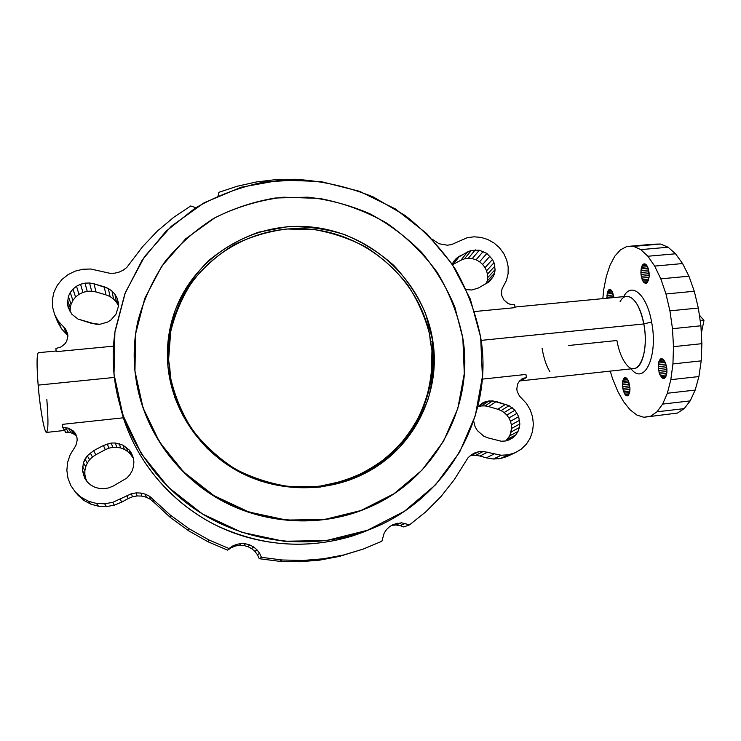 <?xml version="1.0" encoding="UTF-8"?>
<svg xmlns="http://www.w3.org/2000/svg" width="741" height="741" viewBox="0 0 741 741"><rect width="100%" height="100%" fill="white"/><g stroke="black" fill="none" stroke-linecap="round" stroke-linejoin="round"><path stroke-width="1.11" d="M520.497 380.874L526.425 377.41L521.96 378.929L518.598 382.199L517.514 384.338L516.81 389.127L517.218 391.581L519.46 396.037L526.305 403.289L530.158 409.69L532.547 416.748L533.372 424.102L532.557 431.392L530.185 438.172L526.36 444.183L521.275 449.111L515.18 452.714L508.363 454.798L501.185 455.243L483.252 451.445L478.973 451.677L474.87 452.853L471.146 454.937L467.979 457.827L454.335 479.584L441.043 496.489L425.779 511.855L409.588 524.823L401.465 522.794L393.304 524.443L389.683 526.582L386.598 529.482L384.199 533.001L381.874 541.245L363.192 549.09L343.657 554.963L323.474 558.779L302.893 560.465L282.126 559.983L261.443 557.325L259.619 553.314L256.979 549.813L253.654 546.969L249.782 544.931L245.549 543.783L241.158 543.579L236.796 544.329L232.683 546.006L228.997 548.525L208.851 539.93L188.798 528.565L170.189 514.967L149.701 496.35L145.495 494.219L140.901 493.043L136.112 492.885L131.379 493.756L112.706 502.37L104.62 503.797L96.45 503.445L88.614 501.314L81.519 497.517L75.526 492.237L70.951 485.763L67.987 478.334L66.857 470.415L67.598 462.403L70.182 454.724L75.906 445.443L77.194 440.219L76.962 437.56L74.841 432.716L73.026 430.743L68.302 428.113L62.809 427.603L62.522 424.352L123.358 417.794L120.422 407.494L123.358 417.794C138.697 466.061 175.895 507.548 223.106 528.639C270.437 549.489 325.558 549.155 371.065 528.87L353.207 535.743C306.116 550.054 259.776 546.265 214.177 524.378C171.125 502.287 137.724 462.94 123.358 417.794L62.522 424.352L62.809 427.603L68.302 428.113L73.026 430.743L74.841 432.716L76.962 437.56L77.194 440.219L75.906 445.443L70.182 454.724L67.598 462.403L66.857 470.415L67.987 478.334L70.951 485.763L75.526 492.237L81.519 497.517L88.614 501.314L96.45 503.445L104.62 503.797L112.706 502.37L131.379 493.756L136.112 492.885L140.901 493.043L145.495 494.219L149.701 496.35L170.189 514.967L188.798 528.565L208.851 539.93L228.997 548.525L232.683 546.006L236.796 544.329L241.158 543.579L245.549 543.783L249.782 544.931L253.654 546.969L256.979 549.813L259.619 553.314L261.443 557.325L282.126 559.983L302.893 560.465L323.474 558.779L343.657 554.963L363.192 549.09L381.874 541.245L384.199 533.001L386.598 529.482L389.683 526.582L393.304 524.443L401.465 522.794L409.588 524.823L425.779 511.855L441.043 496.489L454.335 479.584L467.979 457.827L471.146 454.937L474.87 452.853L478.973 451.677L483.252 451.445L501.185 455.243L508.363 454.798L515.18 452.714L521.275 449.111L526.36 444.183L530.185 438.172L532.557 431.392L533.372 424.102L532.547 416.748L530.158 409.69L526.305 403.289L519.46 396.037L517.218 391.581L516.81 389.127L517.514 384.338L518.598 382.199L521.96 378.929L526.425 377.41L525.934 374.427L482.215 379.142L525.934 374.427L526.425 377.41L522.21 380.226M514.976 307.043L626.738 296.335C634.222 296.798 639.918 306.005 643.809 323.956L481.122 340.388L643.809 323.956C647.995 345.436 642.743 368.333 634.111 368.518L521.386 380.781M568.699 345.491L616.892 340.508C618.883 351.197 622.079 359.218 626.488 364.553C637.723 379.188 649.662 353.3 643.809 323.956L651.598 322.002C658.453 356.18 644.281 386.033 631.212 368.962M474.685 311.526L515.078 307.654L514.606 304.736L515.078 307.654L474.685 311.526M542.069 348.242C543.783 358.264 546.386 366.063 549.878 371.63M114.003 374.038C119.338 428.567 151.155 480.77 198.699 511.614C246.392 542.255 307.145 549.933 359.329 533.112C443.868 506.751 494.849 418.47 480.65 337.211C475.759 313.165 467.284 290.426 455.233 268.992C441.33 248.68 424.667 230.868 405.234 215.566L373.334 196.995C350.345 187.621 326.438 181.878 301.633 179.767L264.565 181.934C240.112 186.936 217.011 195.643 195.272 208.045L165.993 231.238L142.124 260.202L124.859 293.816L115.142 330.681C112.993 344.991 112.613 359.45 114.003 374.038L114.892 332.394L125.34 292.565L144.56 256.59L171.347 226.209L204.145 202.765L241.223 187.214L280.719 180.082L320.779 181.517L359.57 191.317L395.388 208.934L426.668 233.526L452.038 264.028L470.331 299.095L480.65 337.211L482.4 376.687L475.305 415.701L459.503 452.371L435.523 484.836L404.354 511.318L367.416 530.287L326.531 540.522L283.849 541.254L241.696 532.288L202.45 513.967L168.364 487.291L141.364 453.742L122.932 415.256L114.003 374.038M84.77 478.343L87.401 482.058L90.837 485.086L94.904 487.263L99.405 488.495L104.092 488.708L108.742 487.893L113.104 486.105L126.683 478.167L129.851 474.749L132.176 470.757L133.537 466.395L133.88 461.875L133.176 457.429L131.481 453.26L129.24 450.019L123.015 445.146L115.281 442.998L111.206 443.062L103.425 445.48L93.681 450.648L87.308 455.78L84.993 459.133L83.372 462.838L82.473 470.767L84.77 478.343L82.473 470.767L83.372 462.838L87.308 455.78L93.681 450.648L103.425 445.48L111.206 443.062L115.281 442.998L123.015 445.146L129.24 450.019L133.176 457.429L133.88 461.875L133.537 466.395L132.176 470.757L129.851 474.749L126.683 478.167L113.104 486.105L108.742 487.893L104.092 488.708L99.405 488.495L94.904 487.263L90.837 485.086L87.401 482.058L84.77 478.343M519.376 427.557L519.849 423.926L518.681 416.637L514.902 410.227L509.076 405.651L496.248 401.529L489.051 400.89L482.289 403.095L477.676 407.041L482.289 403.095L485.55 401.65L492.663 400.853L509.076 405.651L514.902 410.227L518.681 416.637L519.849 423.926L519.376 427.557L511.151 431.966L509.799 435.782L505.862 440.849L507.631 439.154L515.792 434.911L517.996 431.457L519.376 427.557L517.996 431.457L515.792 434.911L512.855 437.746L515.792 434.911L507.631 439.154L509.799 435.782L517.996 431.457L509.799 435.782L511.614 428.418L511.151 431.966L519.376 427.557M473.647 420.916L475.148 426.825L477.324 430.54L483.743 436.171L487.661 437.792L501.296 441.238L505.418 440.988L509.336 439.802L512.855 437.746L509.336 439.802L505.418 440.988L501.296 441.238L487.661 437.792L483.743 436.171L477.324 430.54L475.148 426.825L473.647 420.916M500.342 458.577L507.001 456.539L515.18 452.714L507.001 456.539L500.342 458.577L508.363 454.798L500.342 458.577L493.33 459.022L500.342 458.577M486.318 457.845L493.33 459.022L501.185 455.243L493.33 459.022L486.318 457.845L494.006 454.038L486.318 457.845L479.983 456.03L486.318 457.845M475.824 455.317L479.983 456.03L487.522 452.167L479.983 456.03L475.824 455.317L483.252 451.445L475.824 455.317L471.637 455.548L475.824 455.317M469.942 456.03L478.973 451.677L469.942 456.03M399.936 525.545L403.789 526.971L409.588 524.823L403.789 526.971L399.936 525.545L405.623 523.359L399.936 525.545L395.87 524.998L399.936 525.545M391.794 525.36L395.87 524.998L401.465 522.794L395.87 524.998L391.794 525.36L397.296 523.165L391.794 525.36M339.434 556.398L363.192 549.09L339.434 556.398L343.657 554.963L339.434 556.398L319.751 560.122L339.434 556.398M299.67 561.761L319.751 560.122L323.474 558.779L319.751 560.122L299.67 561.761L302.893 560.465L299.67 561.761L279.422 561.298L299.67 561.761M259.257 558.705L279.422 561.298L282.126 559.983L279.422 561.298L259.257 558.705L261.443 557.325L259.257 558.705L257.479 554.796L259.257 558.705M254.913 551.387L257.479 554.796L259.619 553.314L257.479 554.796L254.913 551.387L256.979 549.813L254.913 551.387L251.662 548.618L254.913 551.387M247.892 546.636L251.662 548.618L253.654 546.969L251.662 548.618L247.892 546.636L249.782 544.931L247.892 546.636L243.77 545.515L247.892 546.636M239.491 545.311L243.77 545.515L245.549 543.783L243.77 545.515L239.491 545.311L241.158 543.579L239.491 545.311L235.24 546.043L239.491 545.311M231.229 547.682L235.24 546.043L236.796 544.329L235.24 546.043L231.229 547.682L232.683 546.006L227.635 550.146L231.229 547.682M207.999 541.764L227.635 550.146L228.997 548.525L227.635 550.146L207.999 541.764L208.851 539.93L207.999 541.764L188.455 530.686L207.999 541.764M170.328 517.44L188.455 530.686L188.798 528.565L188.455 530.686L170.328 517.44L170.189 514.967L170.328 517.44L153.878 502.213L170.328 517.44M150.358 499.295L153.878 502.213L153.304 499.341L153.878 502.213L150.358 499.295L149.701 496.35L150.358 499.295L146.264 497.22L150.358 499.295M141.781 496.081L146.264 497.22L145.495 494.219L146.264 497.22L141.781 496.081L140.901 493.043L141.781 496.081L137.122 495.933L141.781 496.081M132.509 496.785L137.122 495.933L136.112 492.885L137.122 495.933L132.509 496.785L131.379 493.756L132.509 496.785L128.156 498.591L132.509 496.785M121.709 502.12L128.156 498.591L126.906 495.618L128.156 498.591L121.709 502.12L120.292 499.23L121.709 502.12L114.318 505.177L121.709 502.12M106.445 506.575L114.318 505.177L112.706 502.37L114.318 505.177L106.445 506.575L104.62 503.797L106.445 506.575L98.488 506.233L106.445 506.575M90.856 504.158L98.488 506.233L96.45 503.445L98.488 506.233L90.856 504.158L88.614 501.314L90.856 504.158L83.946 500.462L90.856 504.158M78.111 495.321L83.946 500.462L75.526 492.237L78.111 495.321M75.647 435.365L73.026 430.743L75.647 435.365L73.489 433.856L75.647 435.365M71.034 432.809L73.489 433.856L70.812 429.187L73.489 433.856L71.034 432.809L68.302 428.113L71.034 432.809L68.404 432.29L71.034 432.809M65.412 429.141L64.272 429.984L62.809 427.603L65.69 432.309L68.404 432.29L65.597 427.585L68.404 432.29L65.69 432.309L64.791 430.428M368.592 529.843L365.387 531.297L368.592 529.843M511.383 424.815L511.614 428.418L519.849 423.926L511.614 428.418L511.383 424.815L519.608 420.24L511.383 424.815L510.484 421.305L511.383 424.815M508.928 417.998L510.484 421.305L518.681 416.637L510.484 421.305L508.928 417.998L517.088 413.256L508.928 417.998L506.798 415.043L508.928 417.998M504.158 412.533L506.798 415.043L514.902 410.227L506.798 415.043L504.158 412.533L512.198 407.661L504.158 412.533L501.12 410.579L504.158 412.533M497.785 409.245L501.12 410.579L509.076 405.651L501.12 410.579L497.785 409.245L505.668 404.29L497.785 409.245L488.578 406.559L497.785 409.245M485.077 405.901L488.578 406.559L496.248 401.529L488.578 406.559L485.077 405.901L492.663 400.853L485.077 405.901L481.548 405.938L485.077 405.901M478.121 406.679L481.548 405.938L489.051 400.89L481.548 405.938L478.121 406.679L485.55 401.65L478.121 406.679M132.602 457.299L131.481 453.26L132.602 457.299L130.416 454.131L132.602 457.299M127.628 451.464L130.416 454.131L129.24 450.019L130.416 454.131L127.628 451.464L126.378 447.286L127.628 451.464L124.349 449.389L127.628 451.464M120.7 447.981L124.349 449.389L123.015 445.146L124.349 449.389L120.7 447.981L119.264 443.702L120.7 447.981L116.809 447.295L120.7 447.981M112.845 447.36L116.809 447.295L115.281 442.998L116.809 447.295L112.845 447.36L111.206 443.062L112.845 447.36L108.946 448.175L112.845 447.36M105.259 449.713L108.946 448.175L107.204 443.905L108.946 448.175L105.259 449.713L103.425 445.48L105.259 449.713L95.774 454.77L105.259 449.713M92.43 456.984L95.774 454.77L93.681 450.648L95.774 454.77L92.43 456.984L90.245 452.918L92.43 456.984L89.568 459.772L92.43 456.984M87.308 463.042L89.568 459.772L87.308 455.78L89.568 459.772L87.308 463.042L84.993 459.133L87.308 463.042L85.734 466.663L87.308 463.042M84.9 470.489L85.734 466.663L83.372 462.838L85.734 466.663L84.9 470.489L82.52 466.774L84.9 470.489L84.854 474.388L84.9 470.489M85.595 478.195L84.854 474.388L82.473 470.767L84.854 474.388L85.595 478.195L83.233 474.675L86.956 481.428L85.595 478.195M365.489 531.001L362.358 532.501L365.489 531.001M122.867 416.155L122.163 412.941M66.523 334.172L67.848 335.58L66.523 334.172L63.717 327.022L58.428 321.298L54.658 314.592L52.602 307.256L52.37 299.67L53.963 292.232L57.242 285.387L62.049 279.394L68.135 274.568L75.184 271.132L82.844 269.252L90.735 269.011L109.946 273.299L114.596 273.188L119.088 272.132L123.219 270.178L126.794 267.436L142.559 246.716L157.351 231.072L173.792 217.27L190.743 205.97L195.828 207.693L190.743 205.97L173.792 217.27L157.351 231.072L142.559 246.716L126.794 267.436L123.219 270.178L119.088 272.132L114.596 273.188L109.946 273.299L90.735 269.011L82.844 269.252L75.184 271.132L68.135 274.568L62.049 279.394L57.242 285.387L53.963 292.232L52.37 299.67L52.602 307.256L54.658 314.592L58.428 321.298L65.523 328.939L63.717 327.022L66.523 334.172L61.364 328.596L66.523 334.172M57.687 322.057L61.364 328.596L58.428 321.298L61.364 328.596L57.687 322.057L54.658 314.592L57.687 322.057M116.439 302.161L118.347 305.579L116.439 302.161L114.938 294.288L111.984 291.046L108.343 288.499L94.005 283.803L89.541 282.997L84.983 283.145L80.565 284.238L76.508 286.239L73.016 289.027L70.256 292.482L68.385 296.419L67.487 303.893L68.218 307.608L71.896 314.277L78.027 319.075L92.014 323.511L99.952 324.262L107.584 322.076L110.918 319.982L115.985 314.184L118.384 306.487L118.217 302.208L117.05 298.067L114.938 294.288L117.05 298.067L118.217 302.208L118.384 306.487L115.985 314.184L110.918 319.982L107.584 322.076L99.952 324.262L95.941 324.252L78.027 319.075L71.896 314.277L68.218 307.608L67.487 303.893L68.385 296.419L70.256 292.482L73.016 289.027L76.508 286.239L80.565 284.238L84.983 283.145L89.541 282.997L94.005 283.803L104.194 286.786L108.343 288.499L111.984 291.046L114.938 294.288L116.439 302.161L113.558 299.003L116.439 302.161M110.011 296.52L113.558 299.003L111.984 291.046L113.558 299.003L110.011 296.52L108.343 288.499L110.011 296.52L105.963 294.853L110.011 296.52M96.024 291.954L105.963 294.853L104.194 286.786L105.963 294.853L96.024 291.954L94.005 283.803L96.024 291.954L91.671 291.167L96.024 291.954M87.234 291.315L91.671 291.167L89.541 282.997L91.671 291.167L87.234 291.315L84.983 283.145L87.234 291.315L82.927 292.389L87.234 291.315M78.972 294.344L82.927 292.389L80.565 284.238L82.927 292.389L78.972 294.344L76.508 286.239L78.972 294.344L75.563 297.076L78.972 294.344M72.887 300.448L75.563 297.076L73.016 289.027L75.563 297.076L72.887 300.448L70.256 292.482L72.887 300.448L71.062 304.301L72.887 300.448M70.238 307.913L71.062 304.301L68.385 296.419L71.062 304.301L70.238 307.913L67.542 300.114L70.238 307.913L70.191 311.6L70.238 307.913M70.247 311.887L67.487 303.893L70.247 311.887M487.18 280.969L486.17 283.794L487.18 280.969L494.627 273.059L495.108 269.631L493.997 262.694L492.45 259.452L486.856 253.422L479.325 250.199L471.341 250.43L459.531 256.191L456.317 258.424L453.733 261.341L452.195 264.259L456.317 258.424L467.673 251.857L471.341 250.43L479.325 250.199L486.856 253.422L492.45 259.452L493.997 262.694L495.108 269.631L493.478 276.291L494.627 273.059L487.18 280.969L487.643 277.616L487.18 280.969M487.439 274.198L487.643 277.616L495.108 269.631L487.643 277.616L487.439 274.198L494.886 266.13L487.439 274.198L486.568 270.835L487.439 274.198M485.059 267.668L486.568 270.835L493.997 262.694L486.568 270.835L485.059 267.668L492.45 259.452L485.059 267.668L482.641 264.435L485.059 267.668M479.594 261.768L482.641 264.435L489.968 256.145L482.641 264.435L479.594 261.768L486.856 253.422L479.594 261.768L476.074 259.804L479.594 261.768M472.239 258.628L476.074 259.804L483.243 251.403L476.074 259.804L472.239 258.628L479.325 250.199L472.239 258.628L468.303 258.313L472.239 258.628M464.44 258.868L468.303 258.313L475.296 249.874L468.303 258.313L464.44 258.868L471.341 250.43L464.44 258.868L460.846 260.267L464.44 258.868M452.89 264.509L460.846 260.267L467.673 251.857L460.846 260.267L452.89 264.509L459.531 256.191L452.89 264.509M113.512 346.167L56.186 351.66L55.908 348.492L61.142 346.908L65.273 343.463L66.681 341.231L67.903 336.192L67.663 333.626L65.523 328.939L67.663 333.626L67.903 336.192L66.681 341.231L65.273 343.463L61.142 346.908L55.908 348.492L56.186 351.66L113.512 346.167M218.132 195.754L218.882 192.317L237.361 186.204L256.33 181.971L275.606 179.646L295.001 179.239L302.365 179.794L295.001 179.239L275.606 179.646L256.33 181.971L237.361 186.204L218.882 192.317L218.132 195.754M432.364 239.306L439.08 243.752L447.351 245.215L451.436 244.613L467.126 237.759L473.981 236.805L480.965 237.389L487.745 239.473L493.997 242.974L499.397 247.698L503.695 253.422L506.687 259.934L508.178 266.853L508.094 273.827L506.427 280.515L502.166 288.601L501.537 290.852L501.777 295.594L503.936 299.957L507.631 303.189L509.864 304.19L514.606 304.736L509.864 304.19L507.631 303.189L503.936 299.957L501.777 295.594L501.537 290.852L502.166 288.601L506.427 280.515L508.094 273.827L508.178 266.853L506.687 259.934L503.695 253.422L499.397 247.698L493.997 242.974L487.745 239.473L480.965 237.389L473.981 236.805L467.126 237.759L451.436 244.613L447.351 245.215L439.08 243.752L432.364 239.306M466.302 289.601L471.748 290L478.399 287.999L489.356 281.663L493.478 276.291L489.356 281.663L478.399 287.999L471.748 290L466.302 289.601M623.7 296.622L623.802 296.483C631.415 281.432 646.819 294.316 651.598 322.002L643.809 323.956C639.733 300.151 626.617 288.823 620.069 301.763M603.73 289.499L606.314 276.458L610.028 265.222L614.771 256.229L620.412 249.884L626.775 246.512L633.657 246.373L640.798 249.615L647.903 256.247L654.673 266.093L660.796 278.838L665.964 293.973L669.929 310.85L672.476 328.698L673.495 346.668L672.93 363.933L670.837 379.688L667.345 393.249L662.639 404.086L656.971 411.811L650.598 416.22L643.818 417.276L636.899 415.062L630.1 409.801L623.672 401.798L617.799 391.405L612.677 379.059L610.251 371.111L612.677 379.059L617.799 391.405L623.672 401.798L630.1 409.801L636.899 415.062L643.818 417.276L650.598 416.22L656.971 411.811L662.639 404.086L667.345 393.249L670.837 379.688L672.93 363.933L673.495 346.668L672.476 328.698L669.929 310.85L665.964 293.973L660.796 278.838L654.673 266.093L647.903 256.247L640.798 249.615L633.657 246.373L626.775 246.512L620.412 249.884L614.771 256.229L610.028 265.222L606.314 276.458L603.73 289.499L602.831 298.623L603.73 289.499M631.11 368.842C644.188 386.154 658.48 356.31 651.598 322.002C646.8 294.205 631.313 281.367 623.727 296.622M613.891 297.567L611.621 290.62L610.223 289.49L608.87 289.74L607.351 292.538L606.935 298.234L607.351 292.538L608.278 290.37L609.528 289.444L610.936 289.888L612.27 291.658L613.891 297.567M624.913 394.295L627.099 395.935L628.424 395.296L629.748 391.961L629.961 388.645L628.72 381.68L626.729 378.253L625.256 377.54L623.394 379.068L622.477 383.153L622.801 388.423L624.255 393.138L624.913 394.295L629.239 393.814L624.913 394.295L623.181 390.146L622.477 383.153L622.959 380.198L624.561 377.706L626.729 378.253L628.118 380.263L629.961 388.645L629.748 391.961L628.424 395.296L627.099 395.935L624.913 394.295M643.586 282.164L645.985 283.395L647.467 282.367L649.153 276.615L648.394 269.057L647.189 266.047L644.846 263.824L642.577 264.898L641.141 268.872L641.011 274.42L642.215 279.681L643.586 282.164L647.819 281.765L643.586 282.164L641.271 276.3L640.891 272.503L641.484 267.297L642.577 264.898L644.04 263.805L646.448 264.963L647.847 267.436L649.088 272.771L649.153 276.615L647.467 282.367L645.985 283.395L643.586 282.164M658.508 363.118L658.351 368.61L659.601 374.085L661.852 377.734L664.362 378.318L665.761 376.845L666.9 372.353L666.844 368.518L665.566 362.96L663.278 359.329L661.574 358.616L660.027 359.422L658.508 363.118L665.298 362.377L658.508 363.118L660.027 359.422L661.574 358.616L663.278 359.329L665.566 362.96L666.844 368.518L666.9 372.353L665.761 376.845L663.556 378.503L661.852 377.734L659.601 374.085L658.351 368.61L658.508 363.118M136.501 382.439C145.171 433.911 180.535 480.872 228.886 504.306C277.338 527.564 335.562 525.99 380.883 501.555L363.961 509.475C318.704 527.462 264.444 524.211 220.272 499.832C176.21 475.259 144.671 430.753 136.501 382.439M64.56 430.456L46.59 432.411C44.516 433.485 40.097 409.217 38.143 385.125L114.364 377.428L38.143 385.125C36.605 364.961 36.707 354.152 38.439 352.688L56.121 350.993M519.663 380.902L524.1 377.929L519.663 380.902M76.221 435.171L74.841 432.716L76.221 435.171M508.187 440.154L512.855 437.746L508.187 440.154M67.764 334.7L65.523 328.939L67.764 334.7M118.319 304.894L117.05 298.067L118.319 304.894M486.605 283.544L493.478 276.291L486.605 283.544M453.205 262.342L456.317 258.424L453.205 262.342M653.423 244.197L626.775 246.512L660.648 244.03L633.657 246.373L660.648 244.03L668.113 247.225L640.798 249.615L668.113 247.225L675.533 253.783L647.903 256.247L675.533 253.783L682.581 263.555L654.673 266.093L682.581 263.555L688.935 276.208L660.796 278.838L688.935 276.208L694.271 291.25L665.964 293.973L694.271 291.25L698.337 308.034L669.929 310.85L698.337 308.034L700.912 325.781L672.476 328.698L700.912 325.781L701.875 343.676L673.495 346.668L701.875 343.676L701.199 360.858L672.93 363.933L701.199 360.858L698.911 376.558L670.837 379.688L698.911 376.558L695.178 390.081L667.345 393.249L695.178 390.081L690.177 400.9L662.639 404.086L690.177 400.9L684.184 408.624L656.971 411.811L684.184 408.624L677.478 413.061L643.818 417.276L677.478 413.061L684.184 408.624L690.177 400.9L695.178 390.081L698.911 376.558L701.199 360.858L701.875 343.676L700.912 325.781L698.337 308.034L694.271 291.25L688.935 276.208L682.581 263.555L675.533 253.783L668.113 247.225L660.648 244.03L653.423 244.197M610.408 289.592L608.87 289.74L610.408 289.592M611.14 290.101L608.278 290.37L611.14 290.101M611.816 290.935L607.759 291.315L611.816 290.935M612.437 292.056L607.351 292.538L612.437 292.056M612.983 293.417L607.064 293.973L612.983 293.417M613.428 294.964L606.898 295.594L613.428 294.964M613.761 296.65L606.87 297.317L613.761 296.65M628.748 394.823L625.626 395.175L628.748 394.823M628.136 395.527L626.367 395.722L628.136 395.527M625.524 377.604L624.561 377.706L625.524 377.604M626.321 377.966L623.941 378.225L626.321 377.966M627.071 378.66L623.394 379.068L627.071 378.66M627.766 379.67L622.959 380.198L627.766 379.67M628.405 380.939L622.653 381.578L628.405 380.939M628.952 382.43L622.477 383.153L628.952 382.43M629.396 384.088L622.449 384.857L629.396 384.088M629.72 385.839L622.551 386.645L629.72 385.839M629.906 387.626L622.801 388.423L629.906 387.626M629.952 389.386L623.181 390.146L629.952 389.386M629.85 391.035L623.672 391.739L629.85 391.035M629.609 392.535L624.255 393.138L629.609 392.535M647.152 282.673L644.374 282.932L647.152 282.673M646.347 283.247L645.179 283.349L646.347 283.247M645.207 264L643.271 264.166L645.207 264M646.05 264.583L642.577 264.898L646.05 264.583M646.819 265.51L641.975 265.945L646.819 265.51M647.523 266.741L641.484 267.297L647.523 266.741M648.116 268.242L641.141 268.872L648.116 268.242M648.597 269.937L640.937 270.632L648.597 269.937M648.94 271.771L640.891 272.503L648.94 271.771M649.135 273.67L641.011 274.42L649.135 273.67M649.181 275.569L641.271 276.3L649.181 275.569M649.06 277.393L641.678 278.079L649.06 277.393M648.783 279.07L642.215 279.681L648.783 279.07M648.366 280.552L642.864 281.061L648.366 280.552M665.909 363.998L658.295 364.831L665.909 363.998M666.391 365.795L658.24 366.684L666.391 365.795M666.724 367.693L658.351 368.61L666.724 367.693M666.909 369.62L658.619 370.528L666.909 369.62M666.928 371.51L659.045 372.38L666.928 371.51M666.78 373.297L659.601 374.085L666.78 373.297M666.465 374.9L660.268 375.585L666.465 374.9M666.002 376.261L661.037 376.817L666.002 376.261M665.409 377.345L661.852 377.734L665.409 377.345M664.677 378.086L662.704 378.308L664.677 378.086M661.991 358.7L660.768 358.839L661.991 358.7M662.926 359.107L660.027 359.422L662.926 359.107M663.788 359.885L659.397 360.358L663.788 359.885M664.584 360.987L658.879 361.608L664.584 360.987M462.838 338.174L454.872 307.154C446.61 287.295 435.551 269.057 421.712 252.468C406.485 237.092 389.312 224.236 370.185 213.917C350.234 205.238 329.43 199.662 307.765 197.171L275.272 198.004C253.737 201.608 233.239 208.406 213.797 218.382C195.309 230.09 179.1 244.447 165.16 261.453C152.831 279.737 143.735 299.633 137.882 321.149C134.278 337.507 133.306 354.142 134.955 371.065C140.058 421.61 170.662 469.664 215.668 496.692C260.795 523.535 317.556 527.842 364.618 509.113C434.059 482.169 474.527 407.42 462.838 338.174L464.292 373.575L457.808 408.504L443.516 441.275L421.935 470.211L393.98 493.747L360.932 510.53L324.438 519.524L286.387 520.062L248.846 511.985L213.927 495.627L183.573 471.869L159.5 442.016L143.022 407.772L134.955 371.065L135.603 333.922L144.782 298.345L161.807 266.139L185.621 238.871L214.89 217.771C236.574 206.98 259.424 200.126 283.442 197.199L319.38 198.403C343.111 202.904 365.452 211.083 386.413 222.93C406.151 236.666 423.102 253.172 437.283 272.438C449.546 292.936 458.068 314.851 462.838 338.174M38.143 385.125C39.949 406.883 43.71 429.104 45.961 431.975C48.267 432.864 48.554 422.027 46.84 399.482M432.846 341.184L425.51 313.36C417.665 295.631 407.087 279.644 393.786 265.398C379.17 252.449 362.812 242.196 344.722 234.628C325.994 228.802 306.82 226.181 287.202 226.765L258.526 232.202C240.075 238.843 223.3 248.439 208.221 260.98C194.475 275.022 183.611 291.093 175.617 309.201C169.55 328.106 167.04 347.622 168.077 367.74L174.7 397.185C182.443 416.136 193.327 433.244 207.341 448.518C222.874 462.328 240.316 473.064 259.646 480.742C279.626 486.411 299.846 488.514 320.307 487.041L349.696 479.992C368.249 472.119 384.709 461.402 399.084 447.833C411.913 432.939 421.694 416.377 428.437 398.167C433.263 379.411 434.735 360.422 432.846 341.184L432.651 341.397C431.484 334.172 429.521 328.161 426.77 323.345C429.502 328.087 431.457 334.098 432.651 341.397L432.846 341.184C441.127 392.943 414.062 448.259 365.387 473.082C327.337 492.848 278.755 492.774 239.362 471.98C200.051 451.056 172.634 410.69 168.077 367.74C166.225 349.354 168.142 331.533 173.82 314.277C192.993 256.405 254.172 220.012 313.739 227.283C373.399 234.239 424.176 282.664 432.846 341.184M169.319 337.896C168.031 341.703 167.41 348.603 167.447 358.607C167.447 348.27 168.068 341.36 169.319 337.896L169.976 335.858M168.652 349.085L168.587 359.922L170.68 331.764C175.108 313.424 182.471 296.465 192.762 280.885C204.535 266.427 218.345 254.348 234.212 244.66C250.921 236.536 268.511 231.312 286.962 228.997L314.656 229.664C332.978 232.869 350.345 238.834 366.739 247.55C382.263 257.711 395.787 269.993 407.309 284.405C417.452 299.79 424.871 316.351 429.558 334.08L431.957 350.308L430.428 342.212L432.651 341.397C433.707 349.595 433.605 357.366 432.336 364.711L432.651 341.397L430.428 342.212L429.558 334.08C417.618 278.31 366.962 234.128 309.293 229.089C251.699 223.819 193.66 259.498 174.996 315.157C170.189 329.588 168.059 344.509 168.587 359.922L169.846 368.388L168.105 367.944L169.846 368.388L170.513 377.734C174.793 396.268 182.091 413.673 192.419 429.965C204.321 445.23 218.428 458.17 234.758 468.794C252.033 477.797 270.233 483.762 289.379 486.68L318.019 486.596L345.695 480.501C363.285 473.61 379.105 464.116 393.165 452.019C405.92 438.691 416.044 423.722 423.556 407.124C429.4 389.933 432.281 372.288 432.179 354.189M377.123 466.172L387.108 457.41M183.24 414.904L182.87 415.803L183.24 414.904M380.596 462.486L364.628 472.415C328.393 491.357 282.404 492.209 244.15 473.795C205.97 455.233 177.886 418.406 170.513 377.734L170.384 376.947C177.525 417.776 205.563 454.872 243.808 473.601C282.136 492.181 328.309 491.394 364.655 472.387C409.903 449.055 436.468 398.973 431.957 350.308L431.281 377.567C427.983 395.611 421.731 412.654 412.524 428.687C401.733 443.794 388.599 456.752 373.112 467.534C356.541 476.806 338.739 483.086 319.686 486.383L290.713 486.791C271.308 484.012 252.838 478.112 235.314 469.081C218.734 458.392 204.423 445.322 192.382 429.873C181.943 413.367 174.607 395.722 170.384 376.947L168.55 358.625M700.199 320.853L703.95 320.473L701.329 333.404L703.95 320.473L700.199 320.853M699.356 315.055L703.95 320.473L699.356 315.055M353.207 535.743L359.329 533.112M363.961 509.475L364.618 509.113M173.82 314.277L173.839 318.797"/></g></svg>
